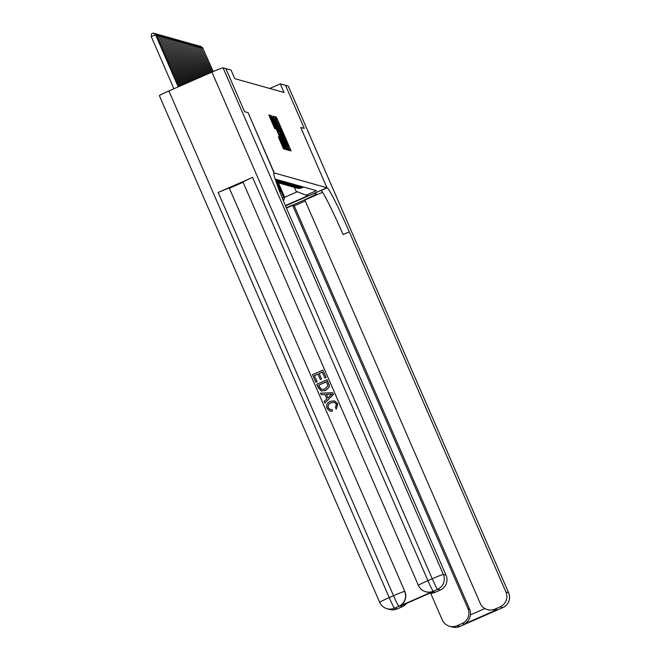 <?xml version="1.0" encoding="UTF-8"?>
<svg xmlns="http://www.w3.org/2000/svg" width="660" height="660" viewBox="0 0 660 660"><rect width="100%" height="100%" fill="white"/><g stroke="black" fill="none" stroke-linecap="round" stroke-linejoin="round"><path stroke-width="0.99" d="M289.022 149.308L289.633 150.513L291.043 150.909L290.433 149.251L277.192 118.808L276.325 117.076L274.915 116.68L286.852 142.906L289.022 149.308M278.338 136.876L283.519 148.805L285.087 149.243L271.235 117.133L270.369 115.409L268.81 114.972L274.766 128.675L275.443 128.857L270.979 117.662L273.314 122.29L282.034 142.329L283.66 146.759L279.007 137.065L278.33 136.876M285.524 205.895L326.956 187.745L300.729 127.43L304.276 128.419L285.533 85.338L304.276 128.419L300.729 127.43L326.956 187.745L274.312 172.978L248.086 112.662L244.555 111.672L225.819 68.582L244.547 111.664L248.086 112.662L274.073 172.912A47.033 2.706 66.3 0 0 273.933 172.912A47.033 2.706 66.3 0 0 289.435 215.044L446.044 575.223A11.286 11.253 105.7 0 1 440.22 590.081L437.531 589.331L433.43 591.269A11.286 11.253 105.7 0 1 425.882 591.797L425.683 591.739A11.286 11.253 -74.3 0 0 433.224 591.212A11.286 0.652 66.3 0 1 427.928 580.643L432.226 578.762L211.926 72.105A11.286 0.528 -23.5 0 1 223.055 67.807L231.033 70.051L234.787 78.664L284.064 92.491L280.318 83.869L269.783 88.481M322.542 192.274L304.846 200.021L480.191 603.281A11.286 11.253 -74.3 0 0 487.459 609.625L489.142 610.104L497.029 609.667L464.17 624.063L462.148 623.494L457.075 625.713L459.764 626.472L502.771 607.629L500.082 606.878A11.286 11.253 -74.3 0 0 505.906 592.012L508.604 592.771L288.296 86.113L280.318 83.869M286.762 148.228L287.636 149.952L289.195 150.389L288.585 148.739L275.352 118.288L274.486 116.564L272.918 116.127L286.762 148.228M287.133 149.812L285.574 149.374L284.707 147.65L270.864 115.549L272.399 117.463L278.635 131.538L273.075 117.208L287.141 149.812M273.784 173.209L274.312 172.978L273.784 173.209M294.418 187.374L296.142 191.342L306.025 195.22L316.429 190.666L275.179 179.091M306.025 195.22L307.84 195.731L285.392 205.565M278.438 182.894L284.691 197.282L297.248 191.779M282.637 198.899L283.412 196.919L277.15 182.523M283.412 196.919L284.691 197.282L283.47 200.945M280.079 192.514A7.524 7.507 -74.3 0 0 279.46 189.453L276.35 182.308M295.762 187.737A7.524 7.507 -74.3 0 0 296.159 187.861L297.041 188.108A7.524 7.507 -74.3 0 0 302.065 187.762L303.633 187.069M296.159 187.861A7.524 7.507 -74.3 0 0 301.191 187.514L302.759 186.829M294.079 187.267A7.524 7.507 -74.3 0 0 294.475 187.39L295.358 187.638A7.524 7.507 -74.3 0 0 300.382 187.283L301.95 186.599M294.475 187.39A7.524 7.507 -74.3 0 0 299.508 187.044L301.075 186.351M292.397 186.796A7.524 7.507 -74.3 0 0 292.792 186.92L293.675 187.168A7.524 7.507 -74.3 0 0 298.7 186.813L300.267 186.128M292.792 186.92A7.524 7.507 -74.3 0 0 297.825 186.565L299.392 185.881M290.713 186.326A7.524 7.507 -74.3 0 0 291.109 186.45L291.992 186.697A7.524 7.507 -74.3 0 0 297.016 186.343L298.584 185.658M291.109 186.45A7.524 7.507 -74.3 0 0 296.142 186.095L297.709 185.41M289.03 185.848A7.524 7.507 -74.3 0 0 289.426 185.98L290.309 186.219A7.524 7.507 -74.3 0 0 295.334 185.873L296.901 185.188M289.426 185.98A7.524 7.507 -74.3 0 0 294.459 185.625L296.026 184.94M287.347 185.377A7.524 7.507 -74.3 0 0 287.743 185.501L288.626 185.749A7.524 7.507 -74.3 0 0 293.65 185.394L295.218 184.709M287.743 185.501A7.524 7.507 -74.3 0 0 292.776 185.155L294.343 184.47M285.664 184.907A7.524 7.507 -74.3 0 0 286.06 185.031L286.943 185.279A7.524 7.507 -74.3 0 0 291.967 184.924L293.535 184.239M286.06 185.031A7.524 7.507 -74.3 0 0 291.093 184.676L292.661 183.992M283.981 184.437A7.524 7.507 -74.3 0 0 284.377 184.561L285.26 184.808A7.524 7.507 -74.3 0 0 290.284 184.453L291.852 183.769M284.377 184.561A7.524 7.507 -74.3 0 0 289.41 184.206L290.977 183.521M282.298 183.967A7.524 7.507 -74.3 0 0 282.695 184.09L283.577 184.33A7.524 7.507 -74.3 0 0 288.601 183.983L290.169 183.298M282.695 184.09A7.524 7.507 -74.3 0 0 287.727 183.736L289.295 183.051M280.615 183.488A7.524 7.507 -74.3 0 0 281.012 183.612L281.894 183.859A7.524 7.507 -74.3 0 0 286.918 183.505L288.486 182.82M281.012 183.612A7.524 7.507 -74.3 0 0 286.044 183.265L287.611 182.581M278.933 183.018A7.524 7.507 -74.3 0 0 279.328 183.142L280.211 183.389A7.524 7.507 -74.3 0 0 285.236 183.035L286.803 182.35M279.328 183.142A7.524 7.507 -74.3 0 0 284.361 182.787L285.928 182.102M277.25 182.548A7.524 7.507 -74.3 0 0 277.646 182.671L278.528 182.919A7.524 7.507 -74.3 0 0 283.552 182.564L285.12 181.88M277.646 182.671A7.524 7.507 -74.3 0 0 282.678 182.317L284.245 181.632M282.562 181.162L280.995 181.846A7.524 7.507 -74.3 0 1 276.251 182.275L276.845 182.44A7.524 7.507 -74.3 0 0 281.87 182.094L283.437 181.409M276.226 182.185A7.524 7.507 -74.3 0 0 280.186 181.624L281.754 180.939M276.161 182.003A7.524 7.507 -74.3 0 0 279.312 181.376L280.879 180.691M276.07 181.756A7.524 7.507 -74.3 0 0 278.503 181.145L280.071 180.46M275.954 181.409A7.524 7.507 -74.3 0 0 277.629 180.906L279.197 180.221M275.822 181.03A7.524 7.507 -74.3 0 0 276.82 180.675L278.388 179.99M275.657 180.551A7.524 7.507 -74.3 0 0 275.946 180.427L277.513 179.743M275.492 180.048L276.705 179.52M275.311 179.504L275.83 179.273M288.016 147.98L275.171 118.833L285.046 142.395L288.016 147.98L286.877 148.483L288.024 147.98M283.346 142.626L285.681 147.246L284.048 142.824L279.667 133.906L283.346 142.626L282.653 142.923M213.229 71.536L202.636 47.867L212.974 71.643M199.889 46.48L200.607 46.258L202.975 47.957M200.475 46.217L202.636 47.867L201.646 48.304M211.984 72.08L200.953 47.396L211.736 72.188M198.206 46.002L198.924 45.787L201.292 47.487M198.792 45.746L200.953 47.396L199.963 47.825M210.738 72.625L199.27 46.926L210.49 72.732M196.523 45.532L197.241 45.317L199.609 47.017M197.109 45.276L199.27 46.926L198.28 47.355M209.5 73.161L197.587 46.447L209.253 73.276M194.84 45.061L195.558 44.839L197.926 46.547M195.426 44.806L197.587 46.447L196.597 46.885M208.263 73.706L195.904 45.977L208.007 73.821M193.157 44.591L193.875 44.368L196.243 46.076M193.743 44.327L195.904 45.977L194.914 46.414M286.283 207.685A21.161 0.998 156.5 0 0 306.306 199.039A21.161 0.998 156.5 0 0 316.288 193.735A21.161 0.998 156.5 0 0 316.239 193.702L314.49 193.207L327.203 187.811A47.033 2.706 -113.7 0 1 349.297 231.841L505.906 592.012M305.275 200.995L294.253 205.829L292.636 205.375L286.448 208.081M462.148 623.494A11.286 11.253 -74.3 0 0 467.973 608.635L469.59 609.089A11.286 11.253 105.7 0 1 470.456 614.864L484.885 608.545M292.636 205.375L467.973 608.635M430.666 593.249L442.258 619.897A11.286 11.253 -74.3 0 0 457.075 625.713M487.459 609.625A11.286 11.253 -74.3 0 0 495.008 609.097L497.029 609.667M500.082 606.878L495.008 609.097M294.253 205.829L469.59 609.089M327.203 187.811L321.007 190.525A47.033 2.706 -113.7 0 1 343.109 234.556L349.297 231.841M464.17 624.063C467.528 622.537 469.623 619.468 470.456 614.864M334.364 402.303L331.089 402.773C328.614 403.705 327.682 405.38 328.292 407.806L330.173 409.546M332.029 409.546L332.326 411.147L329.926 411.073L327.055 408.433C325.949 405.133 327.046 402.757 330.338 401.288L334.455 400.843L337.631 403.763L336.361 409.068L335.412 407.748L336.402 404.217L334.315 402.286L330.982 402.74C328.507 403.673 327.575 405.355 328.185 407.773L330.115 409.53L332.137 409.571L332.434 411.18L329.983 411.081M334.504 400.859L337.738 403.796L336.361 409.068M324.943 394.523L321.238 394.697L320.57 393.154L332.673 392.733L333.391 394.383L324.852 403.012L324.175 401.462L326.84 398.896L324.926 394.482L321.238 394.697M332.673 392.733L333.498 394.408L324.852 403.012M317.122 381.744L315.818 382.239L312.535 374.682L322.855 370.161L326.139 377.487L324.835 377.974L322.303 372.141L319.126 373.535L321.593 378.997L320.298 379.492L317.93 374.055L314.358 375.623L317.122 381.744L315.818 382.239M322.327 372.207L319.234 373.56M317.963 374.121L314.465 375.647M243.07 182.135A11.286 0.528 -23.5 0 1 243.037 182.119A11.286 0.528 -23.5 0 1 252.582 177.392L218.171 192.456A11.286 0.528 -23.5 0 1 229.309 188.166L404.852 591.476A11.286 11.253 105.7 0 1 399.019 606.342L433.43 591.269M229.507 188.224L243.103 182.267M327.005 379.706L329.191 385.135L329.109 386.958L325.594 390.423L321.28 390.951L318.293 387.932L316.685 384.227L327.112 379.739L329.299 385.168L329.216 386.991L325.702 390.456L321.329 390.967M433.125 591.739L400.265 606.136L433.125 591.739L435.146 592.309L440.22 590.081M435.146 592.309A11.286 11.253 105.7 0 1 429.767 593.216M159.398 95.692A11.286 0.528 -23.5 0 1 159.374 95.667A11.286 0.528 -23.5 0 1 168.91 90.94L211.926 72.105M406.609 603.364A11.286 11.253 105.7 0 1 402.286 606.697L400.265 606.136M399.019 606.342L394.523 608.165L397.213 608.924L402.286 606.697M397.213 608.924A11.286 11.253 105.7 0 1 389.664 609.452L386.974 608.693A11.286 11.253 -74.3 0 0 394.523 608.165A11.286 0.652 66.3 0 1 389.218 597.605L393.517 595.716L218.171 192.456M314.358 375.623L317.014 381.719M319.126 373.535L321.593 378.997M321.486 378.972L320.298 379.492M322.855 370.161L326.139 377.487M326.032 377.454L324.835 377.974M326.477 381.752L318.615 385.192L321.23 389.416L324.984 388.954L327.896 385.588L326.452 381.686L318.508 385.168L319.44 387.296L321.469 389.491M329.629 394.21L326.312 394.399L327.847 397.93L331.84 394.078L326.42 394.433L327.913 397.864M331.947 394.111L329.736 394.243M207.017 74.25L194.221 45.507L206.77 74.357M191.474 44.113L192.192 43.898L194.56 45.598M192.06 43.857L194.221 45.507L193.231 45.944M205.78 74.794L192.538 45.037L205.532 74.902M189.791 43.642L190.509 43.428L192.877 45.127M190.377 43.387L192.538 45.037L191.548 45.466M204.534 75.339L190.856 44.558L204.286 75.446M188.108 43.172L188.826 42.95L191.194 44.657M188.694 42.916L190.856 44.558L189.865 44.995M203.296 75.883L189.172 44.088L203.049 75.991M186.425 42.702L187.143 42.479L189.511 44.187M187.011 42.446L189.172 44.088L188.182 44.525M202.051 76.428L187.489 43.618L201.803 76.535M184.742 42.232L185.46 42.009L187.828 43.708M185.328 41.968L187.489 43.618L186.499 44.055M200.813 76.972L185.806 43.147L200.566 77.08M183.059 41.753L183.777 41.539L186.145 43.238M183.645 41.497L185.806 43.147L184.816 43.576M199.567 77.517L184.124 42.669L199.32 77.624M181.376 41.283L182.094 41.06L184.462 42.768M181.962 41.027L184.124 42.669L183.133 43.106M198.33 78.061L182.44 42.199L198.082 78.169M179.693 40.813L180.411 40.59L182.779 42.298M180.279 40.557L182.44 42.199L181.45 42.636M197.084 78.606L180.757 41.728L196.837 78.713M178.01 40.342L178.728 40.12L181.096 41.819M178.596 40.078L180.757 41.728L179.767 42.166M195.847 79.142L179.075 41.258L195.599 79.258M176.327 39.864L177.045 39.649L179.413 41.349M176.913 39.608L179.075 41.258L178.084 41.695M194.601 79.687L177.392 40.788L194.353 79.802M174.644 39.394L175.362 39.179L177.73 40.879M175.23 39.138L177.392 40.788L176.401 41.217M193.363 80.231L175.708 40.309L193.116 80.338M172.961 38.923L173.679 38.701L176.047 40.408M173.547 38.668L175.708 40.309L174.718 40.747M192.126 80.776L174.025 39.839L191.87 80.883M171.278 38.453L171.996 38.23L174.364 39.938M171.864 38.197L174.025 39.839L173.035 40.276M190.88 81.32L172.343 39.369L190.633 81.427M169.595 37.975L170.313 37.76L172.681 39.46M170.181 37.719L172.343 39.369L171.352 39.806M189.643 81.865L170.66 38.899L189.395 81.972M167.912 37.505L168.63 37.29L170.998 38.989M168.498 37.249L170.66 38.899L169.669 39.328M188.397 82.409L168.976 38.42L188.149 82.516M166.229 37.034L166.947 36.811L169.315 38.519M166.815 36.778L168.976 38.42L167.987 38.858M187.16 82.954L167.293 37.95L186.912 83.061M164.546 36.564L165.264 36.341L167.632 38.049M165.132 36.308L167.293 37.95L166.304 38.387M185.914 83.498L165.611 37.48L185.666 83.605M162.863 36.094L163.581 35.871L165.949 37.57M163.449 35.83L165.611 37.48L164.62 37.917M184.676 84.043L163.927 37.009L184.429 84.15M161.18 35.615L161.898 35.401L164.266 37.1M161.766 35.359L163.927 37.009L162.938 37.438M183.43 84.587L162.244 36.539L183.183 84.694M159.497 35.145L160.215 34.922L162.583 36.63M160.083 34.889L162.244 36.539L161.255 36.968M182.193 85.124L160.561 36.061L181.945 85.239M157.814 34.675L158.532 34.452L160.9 36.16M158.4 34.419L160.561 36.061L159.571 36.498M180.947 85.668L158.879 35.59L180.7 85.784M156.131 34.204L156.849 33.982L159.217 35.689M156.717 33.941L158.879 35.59L157.888 36.028M179.71 86.212L157.195 35.12L179.462 86.32M154.448 33.726L155.166 33.511L157.534 35.211M155.034 33.47L157.195 35.12L156.206 35.557M178.472 86.757L155.851 34.741L151.214 36.531L173.918 88.753M151.214 36.531L151.627 33.751L153.351 33L155.512 34.65L178.216 86.864M153.351 33L155.851 34.741M278.834 189.28L279.46 189.453M301.191 187.514L302.065 187.762M299.508 187.044L300.382 187.283M297.825 186.565L298.7 186.813M296.142 186.095L297.016 186.343M294.459 185.625L295.334 185.873M292.776 185.155L293.65 185.394M291.093 184.676L291.967 184.924M289.41 184.206L290.284 184.453M287.727 183.736L288.601 183.983M286.044 183.265L286.918 183.505M284.361 182.787L285.236 183.035M282.678 182.317L283.552 182.564M280.995 181.846L281.87 182.094M279.312 181.376L280.186 181.624M277.629 180.906L278.503 181.145M275.946 180.427L276.82 180.675M275.22 117.562L276.325 117.076M276.251 119.221L277.192 118.808M289.237 149.779L290.433 149.251M273.24 117.1L274.486 116.564M274.007 118.874L275.352 118.288M287.265 149.317L288.585 148.739M274.172 119.27L275.146 118.849L274.172 119.262M276.416 124.426L277.101 124.129M284.361 142.7L285.046 142.395M286.828 148.368L287.826 147.931M270.979 115.979L271.532 115.731M271.714 117.761L272.399 117.463M277.084 130.111L277.769 129.814M277.852 131.885L278.635 131.538M277.967 132.148L279.081 131.662L277.976 132.148M285.211 148.739L286.531 148.162M278.883 134.252L279.659 133.914L278.883 134.252M279.584 135.861L280.269 135.564M278.446 137.305L279.007 137.065M279.188 139.095L279.873 138.79M280.64 142.436L281.325 142.131M271.92 122.389L272.605 122.083M274.156 127.504L274.832 127.207M269.132 115.954L270.369 115.409M269.89 117.727L271.235 117.133M283.156 148.162L284.476 147.584M465.597 623.774A11.286 11.253 105.7 0 1 464.071 624.591A11.286 0.652 -113.7 0 0 464.104 624.591A11.286 11.286 0 0 0 465.696 623.733M452.224 627A11.286 11.286 0 0 0 459.797 626.472A11.286 0.652 66.3 0 0 459.822 626.447A11.286 0.652 66.3 0 1 459.764 626.472A11.286 11.253 105.7 0 1 452.224 627L449.526 626.241M464.137 624.409A11.286 0.652 -113.7 0 1 464.104 624.591L459.797 626.472M508.604 592.771A11.286 11.253 105.7 0 1 502.771 607.629A11.286 0.652 -113.7 0 0 502.805 607.629A11.286 11.286 0 0 0 508.629 592.795A11.286 0.528 156.5 0 0 508.604 592.771M496.798 610.104A11.286 11.286 0 0 0 498.506 609.518A11.286 0.652 66.3 0 1 498.473 609.518A11.286 11.253 105.7 0 1 496.84 610.087M502.829 607.604A11.286 0.652 -113.7 0 1 502.805 607.629L498.506 609.518A11.286 0.652 66.3 0 0 498.531 609.493M168.91 90.94L389.218 597.605A11.286 0.528 156.5 0 0 379.673 602.332A11.286 0.528 156.5 0 0 379.698 602.349A11.286 11.253 -74.3 0 0 386.974 608.693A11.286 11.286 0 0 1 379.673 602.332L159.374 95.667M252.582 177.392L427.928 580.643A11.286 0.528 156.5 0 0 418.382 585.37A11.286 11.253 -74.3 0 0 425.683 591.739A11.286 11.286 0 0 1 418.382 585.37A11.286 0.528 156.5 0 0 418.407 585.395L243.037 182.119M223.055 67.807L443.355 574.464L446.044 575.223M229.309 188.166L404.852 591.476M443.355 574.464A11.286 0.528 156.5 0 0 432.226 578.762A11.286 0.652 -113.7 0 0 437.531 589.331A11.286 11.253 -74.3 0 0 443.355 574.464M404.646 591.426A11.286 0.528 156.5 0 0 393.517 595.716A11.286 0.652 -113.7 0 0 398.822 606.284A11.286 11.253 -74.3 0 0 404.646 591.426M284.716 147.667L285.681 147.246M282.703 147.18L283.66 146.759M270.047 118.074L270.979 117.662M508.629 592.795L288.329 86.13"/></g></svg>
